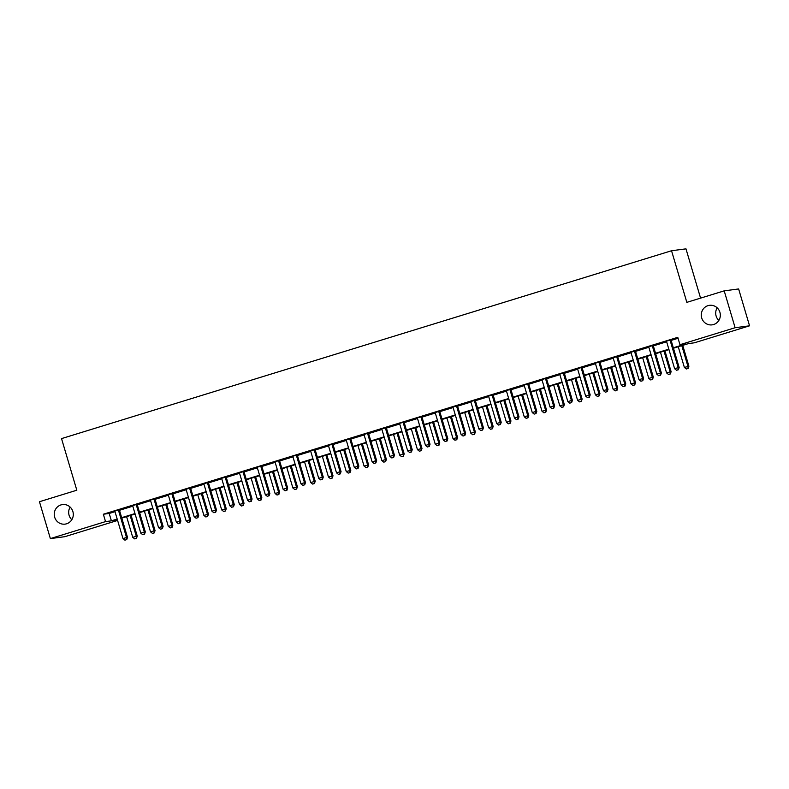 <?xml version="1.0" encoding="UTF-8"?>
<svg xmlns="http://www.w3.org/2000/svg" width="789" height="789" viewBox="0 0 789 789"><rect width="100%" height="100%" fill="white"/><g stroke="black" fill="none" stroke-linecap="round" stroke-linejoin="round"><path stroke-width="1.18" d="M71.819 519.704A9.853 9.527 82.5 0 1 70.152 507.1M72.884 511.548A9.853 9.527 82.5 0 1 65.063 524.123A9.853 9.527 82.5 0 1 54.658 517.16A9.853 9.527 82.5 0 1 62.489 504.585A9.853 9.527 82.5 0 1 72.884 511.548M718.848 320.452A9.853 9.527 82.5 0 1 717.181 307.838M719.913 312.286A9.853 9.527 82.5 0 1 712.092 324.861A9.853 9.527 82.5 0 1 701.687 317.898A9.853 9.527 82.5 0 1 709.518 305.323A9.853 9.527 82.5 0 1 719.913 312.286M700.573 298.134L685.976 248.851L671.547 250.744L61.532 438.605L76.819 490.216L39.45 501.725L50.368 538.591L105.539 521.608L111.387 520.839L117.186 519.044M671.547 250.744L686.834 302.355L724.203 290.855L738.632 288.952L749.55 325.818L694.389 342.801L688.541 343.58L673.451 348.225M117.6 520.434L64.797 536.698L50.368 538.591M673.323 347.781L685.809 343.935L679.96 344.704L677.781 337.327L103.349 514.231L109.198 513.461L114.997 511.676M119.514 510.286L132.799 506.193M137.306 504.802L150.591 500.709M155.098 499.329L168.382 495.236M172.899 493.845L186.184 489.752M190.691 488.361L203.976 484.278M208.483 482.888L221.768 478.795M226.285 477.404L239.57 473.311M244.077 471.921L257.362 467.838M261.869 466.447L275.154 462.354M279.671 460.963L292.956 456.87M297.463 455.48L310.748 451.397M315.255 450.006L328.54 445.913M333.057 444.523L346.341 440.43M350.849 439.039L364.133 434.956M368.641 433.565L381.925 429.472M386.432 428.082L399.727 423.989M404.234 422.598L417.519 418.515M422.026 417.125L435.311 413.032M439.818 411.641L453.103 407.548M457.62 406.167L470.905 402.074M475.412 400.684L488.697 396.591M493.204 395.2L506.489 391.107M511.006 389.727L524.29 385.634M528.798 384.243L542.082 380.15M546.59 378.759L559.874 374.667M564.391 373.286L577.676 369.193M582.183 367.802L595.468 363.709M599.975 362.319L613.26 358.226M617.777 356.845L631.062 352.752M635.569 351.361L648.854 347.268M653.361 345.878L666.646 341.785M671.163 340.404L678.057 338.274M671.173 339.862L666.281 341.193M653.371 345.345L648.597 346.815M635.579 350.829L630.806 352.298M617.787 356.303L613.004 357.772M599.985 361.786L595.212 363.256M582.193 367.27L577.42 368.739M564.401 372.743L559.618 374.213M546.599 378.227L541.718 379.558M528.808 383.71L523.926 385.042M511.016 389.184L506.232 390.654M493.214 394.668L488.44 396.137M475.422 400.151L470.648 401.621M457.63 405.625L452.847 407.094M439.838 411.108L435.055 412.578M422.036 416.592L417.154 417.923M404.244 422.066L399.362 423.397M386.452 427.549L381.669 429.019M368.65 433.023L363.877 434.502M350.858 438.506L346.085 439.976M333.066 443.99L328.283 445.46M315.265 449.464L310.491 450.943M297.473 454.947L292.591 456.279M279.681 460.431L274.789 461.762M261.879 465.904L256.997 467.246M244.087 471.388L239.314 472.858M226.295 476.872L221.512 478.341M208.493 482.345L203.72 483.825M190.701 487.829L185.928 489.298M172.909 493.312L168.126 494.782M155.108 498.786L150.226 500.118M137.316 504.27L132.434 505.601M119.524 509.753L114.632 511.085M724.203 290.855L735.121 327.721L749.55 325.818M103.349 514.231L105.539 521.608M679.96 344.704L735.121 327.721M121.674 517.663L134.978 513.57M139.466 512.189L152.78 508.086M157.267 506.706L170.572 502.603M175.059 501.222L188.364 497.129M192.851 495.748L206.166 491.646M210.653 490.265L223.958 486.162M228.445 484.781L241.75 480.688M246.237 479.308L259.551 475.205M264.039 473.824L277.343 469.721M281.831 468.341L295.135 464.248M299.623 462.867L312.937 458.764M317.425 457.383L330.729 453.281M335.217 451.9L348.521 447.807M353.008 446.426L366.323 442.323M370.81 440.943L384.115 436.84M388.602 435.459L401.907 431.366M406.394 429.985L419.709 425.882M424.196 424.502L437.5 420.409M441.988 419.018L455.292 414.925M459.78 413.544L473.094 409.442M477.572 408.061L490.886 403.968M495.374 402.577L508.678 398.484M513.166 397.104L526.47 393.001M530.958 391.62L544.272 387.527M548.759 386.137L562.064 382.044M566.551 380.663L579.856 376.56M584.343 375.179L597.658 371.086M602.145 369.706L615.45 365.603M619.937 364.222L633.242 360.119M637.729 358.739L651.043 354.646M655.531 353.265L668.835 349.162M117.314 519.487L114.109 520.474L117.482 520.03M668.964 349.606L655.659 353.699M651.172 355.08L637.867 359.182M633.38 360.563L620.065 364.666M615.578 366.047L602.273 370.14M597.786 371.52L584.481 375.623M579.994 377.004L566.68 381.107M562.192 382.487L548.888 386.58M544.4 387.961L531.096 392.064M526.608 393.445L513.294 397.538M508.806 398.928L495.502 403.021M491.014 404.402L477.71 408.505M473.222 409.885L459.908 413.978M455.421 415.369L442.116 419.462M437.629 420.843L424.324 424.946M419.837 426.326L406.522 430.419M402.035 431.81L388.73 435.903M384.243 437.284L370.938 441.386M366.451 442.767L353.137 446.86M348.659 448.241L335.345 452.344M330.857 453.724L317.553 457.827M313.065 459.208L299.761 463.301M295.273 464.682L281.959 468.784M277.472 470.165L264.167 474.268M259.68 475.649L246.375 479.742M241.888 481.122L228.573 485.225M224.086 486.606L210.781 490.709M206.294 492.089L192.989 496.182M188.502 497.563L175.188 501.666M170.7 503.047L157.396 507.149M152.908 508.53L139.604 512.623M135.116 514.004L121.802 518.107M109.198 513.461L111.387 520.839M670.196 339.99L670.177 340.207A1.539 1.489 -97.5 0 0 670.236 340.789L678.185 367.625L674.625 368.719L666.675 341.884A1.539 1.489 -97.5 0 0 666.409 341.361M671.183 339.684L671.153 340.079A1.539 1.489 -97.5 0 0 671.212 340.661L679.161 367.496L678.185 367.625L677.978 369.834L676.558 370.268L677.978 369.834M678.372 369.775L679.161 367.496M674.625 368.719L676.558 370.268M678.244 346.746L684.379 367.437L688.905 366.214L682.732 345.365M687.722 368.552L686.302 368.986L688.116 368.493L687.929 366.343L681.804 345.651M686.302 368.986L684.379 367.437M688.905 366.214L688.116 368.493M652.404 345.474L652.385 345.681A1.539 1.489 -97.5 0 0 652.444 346.263L660.393 373.108L656.833 374.203L648.883 347.357A1.539 1.489 -97.5 0 0 648.617 346.844L648.489 346.677M653.391 345.168L653.361 345.552A1.539 1.489 -97.5 0 0 653.42 346.134L661.369 372.97L660.393 373.108L660.186 375.308L658.766 375.751L660.186 375.308M660.571 375.258L661.369 372.97M656.833 374.203L658.766 375.751M634.603 350.957L634.583 351.164A1.539 1.489 -97.5 0 0 634.652 351.746L642.601 378.582L639.041 379.677L631.092 352.841A1.539 1.489 -97.5 0 0 630.825 352.318L630.697 352.16M635.599 350.651L635.559 351.036A1.539 1.489 -97.5 0 0 635.618 351.618L643.568 378.454L642.601 378.582L642.394 380.791L640.964 381.225L642.394 380.791M642.779 380.742L643.568 378.454M639.041 379.677L640.964 381.225M616.811 356.431L616.791 356.648A1.539 1.489 -97.5 0 0 616.85 357.23L624.799 384.065L621.239 385.16L613.29 358.324A1.539 1.489 -97.5 0 0 613.023 357.802L612.895 357.634M617.797 356.125L617.767 356.51A1.539 1.489 -97.5 0 0 617.826 357.101L625.776 383.937L624.799 384.065L624.592 386.275L623.172 386.709L624.592 386.275M624.987 386.216L625.776 383.937M621.239 385.16L623.172 386.709M660.452 352.229L666.577 372.911L671.114 371.688L664.94 350.839M669.93 374.025L668.51 374.469L670.325 373.976L670.137 371.816L664.013 351.125M668.51 374.469L666.577 372.911M671.114 371.688L670.325 373.976M642.66 357.703L648.785 378.395L653.322 377.172L647.138 356.322M652.138 379.509L650.708 379.943L652.523 379.46L652.345 377.3L646.211 356.608M650.708 379.943L648.785 378.395M653.322 377.172L652.523 379.46M624.858 363.187L630.993 383.878L635.52 382.655L629.346 361.806M634.336 384.983L632.916 385.426L634.731 384.933L634.553 382.783L628.419 362.092M632.916 385.426L630.993 383.878M635.52 382.655L634.731 384.933M599.019 361.914L598.999 362.121A1.539 1.489 -97.5 0 0 599.058 362.703L607.007 389.539L603.447 390.644L595.498 363.798A1.539 1.489 -97.5 0 0 595.231 363.285L595.103 363.118M600.005 361.609L599.975 361.993A1.539 1.489 -97.5 0 0 600.034 362.575L607.984 389.411L607.007 389.539L606.8 391.748L605.38 392.192L606.8 391.748M607.195 391.699L607.984 389.411M603.447 390.644L605.38 392.192M607.066 368.67L613.191 389.352L617.728 388.129L611.554 367.279M616.544 390.466L615.124 390.91L616.939 390.417L616.751 388.257L610.627 367.566M615.124 390.91L613.191 389.352M617.728 388.129L616.939 390.417M581.217 367.398L581.207 367.605A1.539 1.489 -97.5 0 0 581.266 368.187L589.215 395.023L585.655 396.117L577.706 369.282A1.539 1.489 -97.5 0 0 577.44 368.759L577.311 368.601M582.213 367.092L582.174 367.477A1.539 1.489 -97.5 0 0 582.233 368.059L590.192 394.894L589.215 395.023L589.008 397.232L587.578 397.666L589.008 397.232M589.393 397.183L590.192 394.894M585.655 396.117L587.578 397.666M589.275 374.144L595.399 394.835L599.936 393.612L593.762 372.763M598.752 395.95L597.322 396.384L599.137 395.9L598.959 393.741L592.825 373.049M597.322 396.384L595.399 394.835M599.936 393.612L599.137 395.9M563.425 372.872L563.405 373.079A1.539 1.489 -97.5 0 0 563.464 373.67L571.414 400.506L567.863 401.601L559.904 374.765A1.539 1.489 -97.5 0 0 559.638 374.242L559.509 374.075M564.411 372.566L564.382 372.95A1.539 1.489 -97.5 0 0 564.441 373.532L572.39 400.378L571.414 400.506L571.206 402.715L569.786 403.149L571.206 402.715M571.601 402.656L572.39 400.378M567.863 401.601L569.786 403.149M571.473 379.627L577.607 400.319L582.134 399.096L575.96 378.247M580.96 401.423L579.53 401.867L581.345 401.374L581.168 399.224L575.033 378.533M579.53 401.867L577.607 400.319M582.134 399.096L581.345 401.374M545.633 378.355L545.613 378.562A1.539 1.489 -97.5 0 0 545.672 379.144L553.622 405.98L550.061 407.085L542.112 380.239A1.539 1.489 -97.5 0 0 541.846 379.726M546.619 378.049L546.59 378.434A1.539 1.489 -97.5 0 0 546.649 379.016L554.598 405.852L553.622 405.98L553.414 408.189L551.994 408.633L553.414 408.189M553.809 408.14L554.598 405.852M550.061 407.085L551.994 408.633M553.681 385.111L559.805 405.793L564.342 404.57L558.168 383.72M563.159 406.907L561.738 407.351L563.553 406.858L563.366 404.698L557.241 384.006M561.738 407.351L559.805 405.793M564.342 404.57L563.553 406.858M527.831 383.839L527.821 384.046A1.539 1.489 -97.5 0 0 527.88 384.628L535.83 411.463L532.269 412.558L524.32 385.722A1.539 1.489 -97.5 0 0 524.054 385.2M528.827 383.533L528.788 383.918A1.539 1.489 -97.5 0 0 528.847 384.499L536.806 411.335L535.83 411.463L535.623 413.673L534.192 414.107L535.623 413.673M536.007 413.623L536.806 411.335M532.269 412.558L534.192 414.107M535.889 390.585L542.013 411.276L546.55 410.053L540.376 389.204M545.367 412.391L543.946 412.825L545.751 412.341L545.574 410.181L539.439 389.49M543.946 412.825L542.013 411.276M546.55 410.053L545.751 412.341M510.039 389.312L510.019 389.519A1.539 1.489 -97.5 0 0 510.079 390.101L518.028 416.947L514.477 418.042L506.518 391.206A1.539 1.489 -97.5 0 0 506.252 390.683L506.134 390.516M511.025 389.007L510.996 389.391A1.539 1.489 -97.5 0 0 511.055 389.973L519.004 416.819L518.028 416.947L517.821 419.156L516.4 419.59L517.821 419.156M518.215 419.097L519.004 416.819M514.477 418.042L516.4 419.59M518.087 396.068L524.221 416.76L528.748 415.537L522.574 394.687M527.575 417.864L526.145 418.308L527.959 417.815L527.782 415.665L521.647 394.973M526.145 418.308L524.221 416.76M528.748 415.537L527.959 417.815M492.247 394.796L492.228 395.003A1.539 1.489 -97.5 0 0 492.287 395.585L500.236 422.421L496.675 423.525L488.726 396.68A1.539 1.489 -97.5 0 0 488.46 396.167L488.332 395.999M493.233 394.49L493.204 394.875A1.539 1.489 -97.5 0 0 493.263 395.457L501.212 422.293L500.236 422.421L500.029 424.63L498.609 425.074L500.029 424.63M500.423 424.581L501.212 422.293M496.675 423.525L498.609 425.074M500.295 401.542L506.42 422.233L510.956 421.01L504.782 400.161M509.773 423.348L508.353 423.792L510.167 423.298L509.98 421.139L503.855 400.447M508.353 423.792L506.42 422.233M510.956 421.01L510.167 423.298M474.445 400.279L474.436 400.487A1.539 1.489 -97.5 0 0 474.495 401.068L482.444 427.904L478.884 428.999L470.934 402.163A1.539 1.489 -97.5 0 0 470.668 401.64L470.54 401.483M475.442 399.974L475.402 400.358A1.539 1.489 -97.5 0 0 475.471 400.94L483.42 427.776L482.444 427.904L482.237 430.113L480.807 430.547L482.237 430.113M482.621 430.064L483.42 427.776M478.884 428.999L480.807 430.547M482.503 407.025L488.628 427.717L493.164 426.494L486.991 405.645M491.981 428.831L490.561 429.265L492.366 428.782L492.188 426.622L486.063 405.931M490.561 429.265L488.628 427.717M493.164 426.494L492.366 428.782M456.653 405.753L456.634 405.96A1.539 1.489 -97.5 0 0 456.693 406.542L464.642 433.388L461.092 434.483L453.142 407.647A1.539 1.489 -97.5 0 0 452.876 407.124L452.748 406.956M457.64 405.447L457.61 405.832A1.539 1.489 -97.5 0 0 457.669 406.414L465.618 433.26L464.642 433.388L464.435 435.597L463.015 436.031L464.435 435.597M464.829 435.538L465.618 433.26M461.092 434.483L463.015 436.031M464.701 412.509L470.836 433.2L475.363 431.977L469.189 411.128M474.189 434.305L472.759 434.749L474.574 434.256L474.396 432.106L468.262 411.414M472.759 434.749L470.836 433.2M475.363 431.977L474.574 434.256M438.862 411.237L438.842 411.444A1.539 1.489 -97.5 0 0 438.901 412.026L446.85 438.862L443.29 439.966L435.341 413.12A1.539 1.489 -97.5 0 0 435.074 412.608L434.946 412.44M439.848 410.931L439.818 411.316A1.539 1.489 -97.5 0 0 439.877 411.897L447.827 438.733L446.85 438.862L446.643 441.071L445.223 441.515L446.643 441.071M447.038 441.021L447.827 438.733M443.29 439.966L445.223 441.515M446.909 417.983L453.034 438.674L457.571 437.451L451.397 416.602M456.387 439.789L454.967 440.223L456.782 439.739L456.594 437.579L450.47 416.888M454.967 440.223L453.034 438.674M457.571 437.451L456.782 439.739M421.06 416.72L421.05 416.927A1.539 1.489 -97.5 0 0 421.109 417.509L429.058 444.345L425.498 445.44L417.549 418.604A1.539 1.489 -97.5 0 0 417.282 418.081M422.056 416.414L422.016 416.799A1.539 1.489 -97.5 0 0 422.085 417.381L430.035 444.217L429.058 444.345L428.851 446.554L427.421 446.988L428.851 446.554M429.236 446.505L430.035 444.217M425.498 445.44L427.421 446.988M429.117 423.466L435.242 444.158L439.779 442.935L433.605 422.085M438.595 445.272L437.175 445.706L438.98 445.213L438.802 443.063L432.678 422.371M437.175 445.706L435.242 444.158M439.779 442.935L438.98 445.213M403.268 422.194L403.248 422.401A1.539 1.489 -97.5 0 0 403.307 422.983L411.256 449.829L407.706 450.923L399.757 424.087A1.539 1.489 -97.5 0 0 399.49 423.565M404.254 421.888L404.224 422.273A1.539 1.489 -97.5 0 0 404.284 422.855L412.233 449.7L411.256 449.829L411.049 452.038L409.629 452.472L411.049 452.038M411.444 451.979L412.233 449.7M407.706 450.923L409.629 452.472M411.316 428.95L417.45 449.641L421.977 448.418L415.803 427.569M420.803 450.746L419.373 451.19L421.188 450.697L421.01 448.546L414.876 427.855M419.373 451.19L417.45 449.641M421.977 448.418L421.188 450.697M385.476 427.677L385.456 427.885A1.539 1.489 -97.5 0 0 385.515 428.466L393.464 455.302L389.904 456.397L381.955 429.561A1.539 1.489 -97.5 0 0 381.689 429.048L381.56 428.881M386.462 427.372L386.432 427.756A1.539 1.489 -97.5 0 0 386.492 428.338L394.441 455.174L393.464 455.302L393.257 457.512L391.837 457.955L393.257 457.512M393.652 457.462L394.441 455.174M389.904 456.397L391.837 457.955M393.524 434.423L399.648 455.115L404.185 453.892L398.011 433.043M403.001 456.229L401.581 456.663L403.396 456.18L403.209 454.02L397.084 433.329M401.581 456.663L399.648 455.115M404.185 453.892L403.396 456.18M367.674 433.151L367.664 433.368A1.539 1.489 -97.5 0 0 367.723 433.95L375.672 460.786L372.112 461.881L364.163 435.045A1.539 1.489 -97.5 0 0 363.897 434.522L363.768 434.364M368.67 432.855L368.631 433.24A1.539 1.489 -97.5 0 0 368.7 433.822L376.649 460.658L375.672 460.786L375.465 462.995L374.035 463.429L375.465 462.995M375.85 462.946L376.649 460.658M372.112 461.881L374.035 463.429M375.732 439.907L381.856 460.598L386.393 459.376L380.219 438.526M385.21 461.713L383.789 462.147L385.604 461.654L385.417 459.504L379.292 438.812M383.789 462.147L381.856 460.598M386.393 459.376L385.604 461.654M349.882 438.635L349.862 438.842A1.539 1.489 -97.5 0 0 349.921 439.424L357.881 466.269L354.32 467.364L346.371 440.528A1.539 1.489 -97.5 0 0 346.105 440.006L345.976 439.838M350.868 438.329L350.839 438.714A1.539 1.489 -97.5 0 0 350.898 439.295L358.847 466.141L357.881 466.269L357.664 468.469L356.243 468.913L357.664 468.469M358.058 468.419L358.847 466.141M354.32 467.364L356.243 468.913M357.93 445.391L364.064 466.082L368.601 464.849L362.417 444.01M367.418 467.187L365.988 467.63L367.802 467.137L367.625 464.987L361.49 444.296M365.988 467.63L364.064 466.082M368.601 464.849L367.802 467.137M332.09 444.118L332.07 444.325A1.539 1.489 -97.5 0 0 332.13 444.907L340.079 471.743L336.518 472.838L328.569 446.002A1.539 1.489 -97.5 0 0 328.303 445.489L328.175 445.321M333.076 443.812L333.047 444.197A1.539 1.489 -97.5 0 0 333.106 444.779L341.055 471.615L340.079 471.743L339.872 473.952L338.451 474.396L339.872 473.952M340.266 473.903L341.055 471.615M336.518 472.838L338.451 474.396M340.138 450.864L346.272 471.556L350.799 470.333L344.625 449.483M349.616 472.67L348.196 473.104L350.01 472.621L349.823 470.461L343.698 449.769M348.196 473.104L346.272 471.556M350.799 470.333L350.01 472.621M314.288 449.592L314.278 449.809A1.539 1.489 -97.5 0 0 314.338 450.391L322.287 477.227L318.726 478.321L310.777 451.486A1.539 1.489 -97.5 0 0 310.511 450.963L310.383 450.805M315.284 449.296L315.255 449.681A1.539 1.489 -97.5 0 0 315.314 450.263L323.263 477.098L322.287 477.227L322.08 479.436L320.659 479.87L322.08 479.436M322.464 479.387L323.263 477.098M318.726 478.321L320.659 479.87M322.346 456.348L328.471 477.039L333.007 475.816L326.833 454.967M331.824 478.154L330.404 478.588L332.218 478.095L332.031 475.945L325.906 455.253M330.404 478.588L328.471 477.039M333.007 475.816L332.218 478.095M296.496 455.075L296.477 455.283A1.539 1.489 -97.5 0 0 296.536 455.864L304.495 482.71L300.934 483.805L292.985 456.959A1.539 1.489 -97.5 0 0 292.719 456.446M297.483 454.77L297.453 455.154A1.539 1.489 -97.5 0 0 297.512 455.736L305.461 482.582L304.495 482.71L304.288 484.91L302.858 485.353L304.288 484.91M304.672 484.86L305.461 482.582M300.934 483.805L302.858 485.353M304.544 461.831L310.679 482.523L315.215 481.29L309.032 460.451M314.032 483.627L312.602 484.071L314.416 483.578L314.239 481.418L308.104 460.737M312.602 484.071L310.679 482.523M315.215 481.29L314.416 483.578M278.704 460.559L278.685 460.766A1.539 1.489 -97.5 0 0 278.744 461.348L286.693 488.184L283.133 489.279L275.183 462.443A1.539 1.489 -97.5 0 0 274.917 461.93M279.691 460.253L279.661 460.638A1.539 1.489 -97.5 0 0 279.72 461.22L287.669 488.056L286.693 488.184L286.486 490.393L285.066 490.837L286.486 490.393M286.88 490.344L287.669 488.056M283.133 489.279L285.066 490.837M286.752 467.305L292.887 487.996L297.414 486.774L291.24 465.924M296.23 489.111L294.81 489.545L296.625 489.062L296.437 486.902L290.313 466.21M294.81 489.545L292.887 487.996M297.414 486.774L296.625 489.062M260.903 466.033L260.893 466.25A1.539 1.489 -97.5 0 0 260.952 466.832L268.901 493.667L265.341 494.762L257.392 467.926A1.539 1.489 -97.5 0 0 257.125 467.404M261.899 465.737L261.869 466.121A1.539 1.489 -97.5 0 0 261.928 466.703L269.877 493.539L268.901 493.667L268.694 495.877L267.274 496.311L268.694 495.877M269.079 495.827L269.877 493.539M265.341 494.762L267.274 496.311M268.96 472.789L275.085 493.48L279.622 492.257L273.448 471.408M278.438 494.595L277.018 495.028L278.833 494.535L278.645 492.385L272.521 471.694M277.018 495.028L275.085 493.48M279.622 492.257L278.833 494.535M243.111 471.516L243.091 471.723A1.539 1.489 -97.5 0 0 243.16 472.305L251.109 499.151L247.549 500.246L239.6 473.4A1.539 1.489 -97.5 0 0 239.333 472.887L239.205 472.719M244.097 471.211L244.067 471.595A1.539 1.489 -97.5 0 0 244.126 472.177L252.076 499.023L251.109 499.151L250.902 501.35L249.472 501.794L250.902 501.35M251.287 501.301L252.076 499.023M247.549 500.246L249.472 501.794M251.168 478.272L257.293 498.964L261.83 497.731L255.646 476.891M260.646 500.068L259.216 500.512L261.031 500.019L260.853 497.859L254.719 477.177M259.216 500.512L257.293 498.964M261.83 497.731L261.031 500.019M225.319 477L225.299 477.207A1.539 1.489 -97.5 0 0 225.358 477.789L233.307 504.625L229.747 505.719L221.798 478.884A1.539 1.489 -97.5 0 0 221.531 478.371L221.403 478.203M226.305 476.694L226.275 477.079A1.539 1.489 -97.5 0 0 226.335 477.661L234.284 504.496L233.307 504.625L233.1 506.834L231.68 507.278L233.1 506.834M233.495 506.785L234.284 504.496M229.747 505.719L231.68 507.278M233.366 483.746L239.501 504.437L244.028 503.214L237.854 482.365M242.844 505.552L241.424 505.986L243.239 505.502L243.051 503.343L236.927 482.651M241.424 505.986L239.501 504.437M244.028 503.214L243.239 505.502M207.527 482.473L207.507 482.69A1.539 1.489 -97.5 0 0 207.566 483.272L215.515 510.108L211.955 511.203L204.006 484.367A1.539 1.489 -97.5 0 0 203.74 483.844L203.611 483.677M208.513 482.178L208.483 482.562A1.539 1.489 -97.5 0 0 208.543 483.144L216.492 509.98L215.515 510.108L215.308 512.317L213.888 512.751L215.308 512.317M215.693 512.268L216.492 509.98M211.955 511.203L213.888 512.751M215.575 489.229L221.699 509.921L226.236 508.698L220.062 487.849M225.052 511.035L223.632 511.469L225.447 510.976L225.26 508.826L219.135 488.135M223.632 511.469L221.699 509.921M226.236 508.698L225.447 510.976M189.725 487.957L189.705 488.164A1.539 1.489 -97.5 0 0 189.774 488.746L197.723 515.592L194.163 516.687L186.214 489.841A1.539 1.489 -97.5 0 0 185.948 489.328L185.819 489.16M190.721 487.651L190.682 488.036A1.539 1.489 -97.5 0 0 190.741 488.618L198.69 515.464L197.723 515.592L197.516 517.791L196.086 518.235L197.516 517.791M197.901 517.742L198.69 515.464M194.163 516.687L196.086 518.235M197.783 494.713L203.907 515.404L208.444 514.172L202.27 493.332M207.26 516.509L205.83 516.953L207.645 516.46L207.468 514.3L201.333 493.618M205.83 516.953L203.907 515.404M208.444 514.172L207.645 516.46M171.933 493.441L171.913 493.648A1.539 1.489 -97.5 0 0 171.972 494.23L179.922 521.065L176.361 522.16L168.412 495.324A1.539 1.489 -97.5 0 0 168.146 494.802L168.018 494.644M172.919 493.135L172.89 493.519A1.539 1.489 -97.5 0 0 172.949 494.101L180.898 520.937L179.922 521.065L179.714 523.275L178.294 523.709L179.714 523.275M180.109 523.225L180.898 520.937M176.361 522.16L178.294 523.709M179.981 500.187L186.115 520.878L190.642 519.655L184.468 498.806M189.459 521.993L188.038 522.426L189.853 521.943L189.676 519.783L183.541 499.092M188.038 522.426L186.115 520.878M190.642 519.655L189.853 521.943M154.141 498.914L154.121 499.131A1.539 1.489 -97.5 0 0 154.18 499.713L162.13 526.549L158.569 527.644L150.62 500.808A1.539 1.489 -97.5 0 0 150.354 500.285M155.127 498.609L155.098 499.003A1.539 1.489 -97.5 0 0 155.157 499.585L163.106 526.421L162.13 526.549L161.923 528.758L160.502 529.192L161.923 528.758M162.317 528.699L163.106 526.421M158.569 527.644L160.502 529.192M162.189 505.67L168.313 526.362L172.85 525.139L166.676 504.289M171.667 527.476L170.246 527.91L172.061 527.417L171.874 525.267L165.749 504.575M170.246 527.91L168.313 526.362M172.85 525.139L172.061 527.417M136.339 504.398L136.329 504.605A1.539 1.489 -97.5 0 0 136.389 505.187L144.338 532.033L140.777 533.127L132.828 506.282A1.539 1.489 -97.5 0 0 132.562 505.769M137.335 504.092L137.296 504.477A1.539 1.489 -97.5 0 0 137.355 505.059L145.314 531.904L144.338 532.033L144.131 534.232L142.701 534.676L144.131 534.232M144.515 534.183L145.314 531.904M140.777 533.127L142.701 534.676M144.397 511.154L150.521 531.845L155.058 530.612L148.884 509.763M153.875 532.95L152.445 533.394L154.259 532.9L154.082 530.741L147.947 510.049M152.445 533.394L150.521 531.845M155.058 530.612L154.259 532.9M118.547 509.881L118.528 510.089A1.539 1.489 -97.5 0 0 118.587 510.67L126.536 537.506L122.985 538.601L115.026 511.765A1.539 1.489 -97.5 0 0 114.76 511.242M119.534 509.576L119.504 509.96A1.539 1.489 -97.5 0 0 119.563 510.542L127.512 537.378L126.536 537.506L126.329 539.715L124.909 540.149L126.329 539.715M126.723 539.666L127.512 537.378M122.985 538.601L124.909 540.149M126.595 516.627L132.73 537.319L137.256 536.096L131.082 515.247M136.083 538.433L134.653 538.867L136.467 538.384L136.29 536.224L130.155 515.533M134.653 538.867L132.73 537.319M137.256 536.096L136.467 538.384M670.177 340.207L671.153 340.079M670.236 340.789L671.212 340.661M652.385 345.681L653.361 345.552M652.444 346.263L653.42 346.134M634.583 351.164L635.559 351.036M634.652 351.746L635.618 351.618M616.791 356.648L617.767 356.51M616.85 357.23L617.826 357.101M598.999 362.121L599.975 361.993M599.058 362.703L600.034 362.575M581.207 367.605L582.174 367.477M581.266 368.187L582.233 368.059M563.405 373.079L564.382 372.95M563.464 373.67L564.441 373.532M545.613 378.562L546.59 378.434M545.672 379.144L546.649 379.016M527.821 384.046L528.788 383.918M527.88 384.628L528.847 384.499M510.019 389.519L510.996 389.391M510.079 390.101L511.055 389.973M492.228 395.003L493.204 394.875M492.287 395.585L493.263 395.457M474.436 400.487L475.402 400.358M474.495 401.068L475.471 400.94M456.634 405.96L457.61 405.832M456.693 406.542L457.669 406.414M438.842 411.444L439.818 411.316M438.901 412.026L439.877 411.897M421.05 416.927L422.016 416.799M421.109 417.509L422.085 417.381M403.248 422.401L404.224 422.273M403.307 422.983L404.284 422.855M385.456 427.885L386.432 427.756M385.515 428.466L386.492 428.338M367.664 433.368L368.631 433.24M367.723 433.95L368.7 433.822M349.862 438.842L350.839 438.714M349.921 439.424L350.898 439.295M332.07 444.325L333.047 444.197M332.13 444.907L333.106 444.779M314.278 449.809L315.255 449.681M314.338 450.391L315.314 450.263M296.477 455.283L297.453 455.154M296.536 455.864L297.512 455.736M278.685 460.766L279.661 460.638M278.744 461.348L279.72 461.22M260.893 466.25L261.869 466.121M260.952 466.832L261.928 466.703M243.091 471.723L244.067 471.595M243.16 472.305L244.126 472.177M225.299 477.207L226.275 477.079M225.358 477.789L226.335 477.661M207.507 482.69L208.483 482.562M207.566 483.272L208.543 483.144M189.705 488.164L190.682 488.036M189.774 488.746L190.741 488.618M171.913 493.648L172.89 493.519M171.972 494.23L172.949 494.101M154.121 499.131L155.098 499.003M154.18 499.713L155.157 499.585M136.329 504.605L137.296 504.477M136.389 505.187L137.355 505.059M118.528 510.089L119.504 509.96M118.587 510.67L119.563 510.542"/></g></svg>
